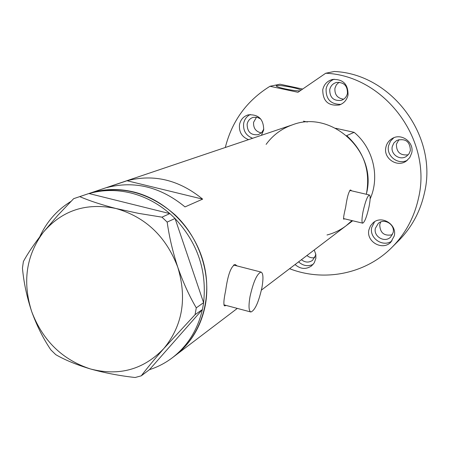 <?xml version="1.0" encoding="UTF-8"?>
<svg xmlns="http://www.w3.org/2000/svg" width="449" height="449" viewBox="0 0 449 449"><rect width="100%" height="100%" fill="white"/><g stroke="black" fill="none" stroke-linecap="round" stroke-linejoin="round"><path stroke-width="0.67" d="M250.02 296.598C248.454 305.876 248.74 311.005 250.873 312.004C254.942 310.45 258.624 302.329 261.919 287.629C263.524 278.352 263.249 273.172 261.094 272.083C257.069 273.514 253.382 281.686 250.02 296.598M363.106 211.344C361.742 218.495 361.613 222.44 362.708 223.175C364.667 222.165 366.766 216.738 369.005 206.894C370.38 199.749 370.515 195.781 369.415 194.989C367.473 195.949 365.368 201.399 363.106 211.344M237.139 265.943L235.282 264.584C231.072 266.044 227.868 274.67 225.667 290.469C223.681 299.999 223.355 305.152 224.691 305.932L226.111 305.421M235.074 265.415L234.473 264.579M351.601 190.831L350.675 189.994C348.845 191.027 347.167 196.802 345.64 207.32C343.878 214.673 343.249 218.646 343.749 219.241L344.551 218.815M350.231 190.511L350.068 190.135M352.684 220.768L346.117 225.757L351.971 220.599L346.117 225.757C340.342 230.107 333.972 233.188 327.007 234.99M370.133 198.896C380.09 176.855 373.248 148.069 354.143 132.343L346.69 135.626C364.139 151.711 370.694 171.26 366.345 194.271L366.681 192.739C376.952 151.089 331.239 109.702 292.58 124.788L88.779 193.564C103.147 188.793 118.076 188.249 133.566 191.931C166.54 199.973 195.293 229.383 203.964 264.444C212.652 299.517 200.495 336.436 174.841 355.861C191.066 343.255 201.27 326.126 205.451 304.478C211.047 273.031 199.059 237.515 175.009 214.818C148.26 191.667 119.518 184.584 88.779 193.564L73.658 198.671L57.753 215.402L43.272 232.307C34.624 243.307 27.995 253.028 23.399 261.486L22.45 268.098C23.73 282.354 26.811 296.851 31.694 311.584C36.897 325.918 43.289 338.686 50.866 349.883L55.76 354.665C65.099 360.053 76.695 364.829 90.546 368.994C104.802 372.956 119.664 375.791 135.127 377.508L141.272 375.83C146.896 368.41 154.422 359.301 163.857 348.503L195.068 314.659L196.275 307.84C189.338 296.065 183.181 282.55 177.804 267.295C172.809 252.074 169.262 237.005 167.163 222.087L161.954 217.159L138.511 213.359L116.01 208.51C101.603 204.795 89.514 200.832 79.737 196.634M202.645 199.137C179.185 179.914 153.973 173.78 127.022 180.739L106.621 187.626C134.504 180.442 160.63 186.868 185.01 206.91L202.645 199.137L127.022 180.739M224.079 305.393L224.719 305.051M89.059 193.553C102.546 189.731 116.443 189.529 130.76 192.952C145.066 196.533 158.087 203.419 169.812 213.612L88.947 193.525M175.093 218.607C197.577 242.808 207.073 270.831 203.593 302.671L175.054 218.483L167.163 222.087M202.364 309.586C197.683 329.824 187.66 345.893 172.298 357.791C165.327 363.061 157.711 367.024 149.45 369.679L202.443 309.496L195.068 314.659M196.275 307.84L203.593 302.671M203.633 302.789L202.443 309.496M141.272 375.83L149.45 369.679M73.658 198.671L85.759 194.585M161.954 217.159L169.812 213.612M169.93 213.64L175.054 218.483M31.694 311.584C42.728 340.645 62.344 359.778 90.546 368.994C119.271 376.369 143.708 369.538 163.857 348.503C182.541 325.637 187.188 298.568 177.804 267.295C166.186 236.64 145.583 217.041 116.01 208.51C86.32 202.359 62.074 210.295 43.272 232.307C26.154 255.548 22.293 281.978 31.694 311.584M39.753 236.808C46.696 221.705 57.096 209.913 70.953 201.427M266.117 144.382C272.885 135.104 281.708 128.577 292.58 124.788M354.143 132.343L335.695 128.268M307.357 122.016L303.485 121.157M385.893 147.227C383.092 158.261 397.124 167.864 406.261 161.09L409.774 157.571L411.716 152.969C414.416 142.456 401.687 132.848 392.46 138.376C388.974 140.357 386.785 143.304 385.893 147.227M393.812 137.748L390.428 141.233L388.57 145.729C385.988 155.994 398.269 165.445 407.445 160.186M368.921 229.798C365.873 241.618 382.481 251.12 390.793 242.23L394.261 235.91C397.247 224.5 381.701 214.891 373.125 222.771L370.425 225.92L368.921 229.798M374.606 221.722L371.744 227.424C368.966 238.262 383.238 247.786 391.994 240.866M295.06 264.54C300.443 269.198 305.954 269.647 311.595 265.881L314.278 262.8L315.866 258.293L315.81 254.358L314.233 249.975M298.602 261.851C303.064 265.887 307.919 266.723 313.161 264.36M261.413 135.306L263.675 130.036C263.675 119.204 258.517 114.141 248.19 114.86C243.493 116.358 240.597 119.608 239.502 124.603C238.834 131.972 241.854 136.984 248.561 139.645M250.284 114.495C246.703 116.342 244.492 119.311 243.655 123.396C242.993 130.687 245.979 135.649 252.619 138.275M322.758 89.705C322.758 101.132 328.286 106.222 339.349 104.987C343.973 103.304 346.864 100.004 348.02 95.081C348.233 84.204 343.058 78.996 332.49 79.451C327.276 80.91 324.032 84.322 322.758 89.705M334.146 79.187C329.83 80.977 327.147 84.199 326.103 88.846C325.822 99.251 330.756 104.426 340.903 104.364M299.988 90.894C296.598 90.9 291.727 90.249 285.379 88.941C279.446 87.622 276.376 86.584 276.169 85.838C277.746 85.091 283.072 85.619 292.159 87.415C296.845 88.436 299.837 89.334 301.122 90.114M225.308 147.491C231.959 121.034 246.849 100.627 269.984 86.275L279.946 84.199L302.671 89.054M391.983 247.326C405.38 233.806 414.203 217.484 418.457 198.351C432.724 140.06 384.563 75.612 325.721 73.238L334.264 71.492C391.55 73.788 438.336 136.356 424.417 193.042C420.264 211.647 411.66 227.536 398.611 240.709L391.983 247.326C365.542 274.081 324.116 282.124 289.583 268.698M347.442 93.386C346.617 96.877 344.557 99.201 341.251 100.363C333.545 101.148 329.706 97.568 329.734 89.62C330.616 85.899 332.855 83.514 336.453 82.464C343.912 82.066 347.577 85.708 347.442 93.386M343.648 99.201C337.435 98.314 334.527 94.666 334.926 88.262L336.385 84.794L339.096 82.234M263.816 129.065L261.767 132.534L258.433 134.644C250.997 135.491 247.225 132 247.13 124.177C247.893 120.708 249.897 118.441 253.152 117.374L257.097 117.245L260.734 118.968M261.369 132.926C255.812 131.68 253.225 128.128 253.601 122.263L256.547 117.15M315.726 253.926L315.563 255.408L312.583 260.33C308.845 262.828 305.124 262.62 301.419 259.707M314.805 257.619C311.903 258.214 309.282 257.513 306.942 255.509M393.144 232.571L390.636 237.072C384.782 243.206 373.248 236.539 375.381 228.3L378.254 223.439C384.243 217.816 395.249 224.534 393.144 232.571M392.37 234.76C384.17 236.326 379.966 232.919 379.753 224.551L380.741 221.969M410.375 150.567L408.977 153.85L406.44 156.336C400.02 160.955 390.321 154.232 392.28 146.548L393.857 142.99L396.77 140.419C405.486 138.09 410.027 141.474 410.375 150.567M408.231 154.804C400.317 155.708 396.383 152.166 396.416 144.18L398.959 139.549M325.721 73.238L297.962 92.281L269.984 86.275M250.727 311.965L223.905 304.837M362.674 223.164L343.457 218.551M346.117 225.757L261.419 290.093M237.319 308.401L172.298 357.791M369.415 194.989L349.771 190.404M261.094 272.083L233.525 265.017"/></g></svg>
